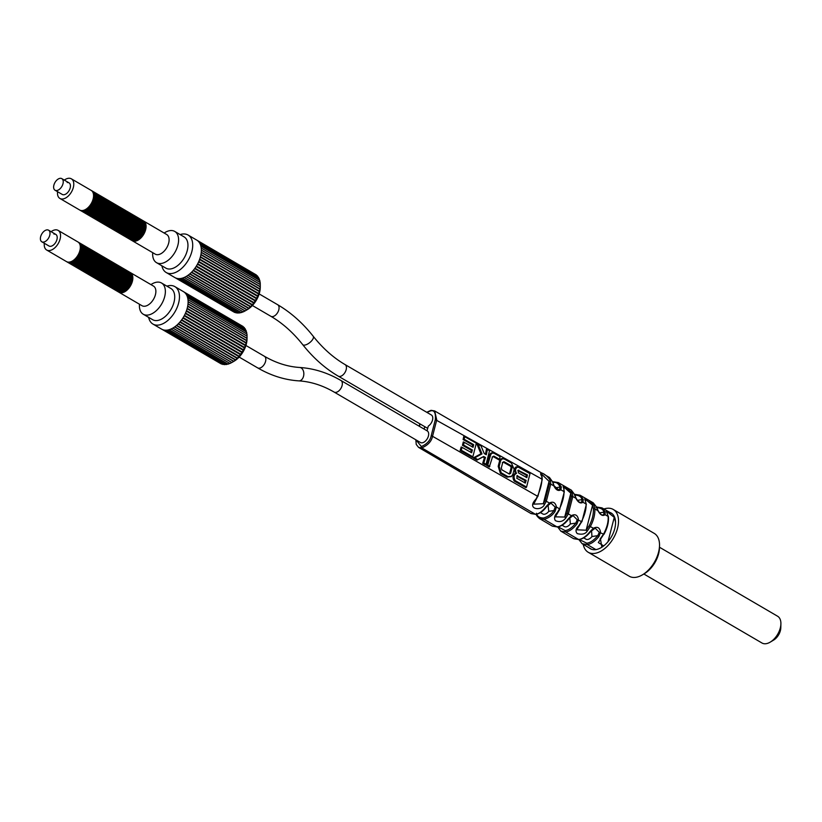 <?xml version="1.0" encoding="UTF-8"?>
<svg xmlns="http://www.w3.org/2000/svg" width="822" height="822" viewBox="0 0 822 822"><rect width="100%" height="100%" fill="white"/><g stroke="black" fill="none" stroke-linecap="round" stroke-linejoin="round"><path stroke-width="1.23" d="M609.729 512.383A20.663 12.217 120.3 0 1 611.147 513.01A20.663 12.217 120.3 0 1 613.325 532.903A20.663 12.217 120.3 0 1 595.909 549.61A20.663 12.217 -59.7 0 1 590.299 548.695A20.663 12.217 -59.7 0 1 588.942 547.678M603.913 509.003A24.794 14.662 -59.7 0 1 606.502 508.356A24.794 14.662 120.3 0 1 613.233 509.445A24.794 14.662 120.3 0 1 615.853 533.303A24.794 14.662 120.3 0 1 594.943 553.36A24.794 14.662 -59.7 0 1 588.213 552.271A24.794 14.662 -59.7 0 1 583.25 544.37M613.233 509.445L654.24 533.396A24.794 14.662 120.3 0 1 659.521 545.685A24.794 14.662 120.3 0 1 642.516 574.794A24.794 14.662 120.3 0 1 635.951 577.311A24.794 14.662 120.3 0 1 629.22 576.222L588.213 552.271M659.521 545.685L659.45 548.079A21.701 12.833 120.3 0 1 644.571 573.551L642.516 574.794M659.47 547.226L777.602 616.233A15.495 9.165 120.3 0 1 780.9 623.908A15.495 9.165 120.3 0 1 770.276 642.095A15.495 9.165 120.3 0 1 766.176 643.677A15.495 9.165 120.3 0 1 761.963 642.999L643.842 573.992M780.9 623.908L780.787 627.905A10.337 6.114 120.3 0 1 773.708 640.04L770.276 642.095M56.872 190.529A6.72 3.976 -59.7 0 0 62.534 185.094A6.72 3.976 -59.7 0 0 61.825 178.641A6.72 3.976 -59.7 0 0 60.006 178.343A6.72 3.976 -59.7 0 0 54.344 183.768A6.72 3.976 -59.7 0 0 55.053 190.231A6.72 3.976 -59.7 0 0 56.872 190.529M46.762 229.903A6.72 3.976 120.3 0 1 48.58 230.201A6.72 3.976 120.3 0 1 49.289 236.664A6.72 3.976 120.3 0 1 43.628 242.089A6.72 3.976 120.3 0 1 41.809 241.802A6.72 3.976 120.3 0 1 41.1 235.339A6.72 3.976 120.3 0 1 46.762 229.903M591.542 530.488L591.953 536.55L597.789 535.646C593.967 540.218 590.309 542.746 586.795 543.208A1.038 0.75 81.1 0 0 587.278 544.565C590.997 544.072 594.871 541.4 598.899 536.55L600.543 532.379C599.855 527.601 597.46 526.224 593.381 528.269L590.124 531.526C586.23 536.334 582.397 539.006 578.647 539.52A1.038 0.75 81.1 0 0 579.438 539.366M600.45 538.913L601.868 547.195M562.094 525.237L564.354 526.553A6.72 3.976 -59.7 0 0 570.376 523.943L575.842 523.09C572.225 527.611 568.68 530.108 565.217 530.601A1.038 0.75 81.1 0 0 565.7 531.957C569.379 531.433 573.139 528.772 576.972 523.974L578.493 519.71C577.64 515.055 575.277 513.699 571.413 515.641L568.197 518.949C564.303 523.84 560.583 526.491 557.059 526.912A1.038 0.75 81.1 0 0 557.85 526.758M578.996 525.803L578.657 525.885C575.708 528.782 575.246 531.361 577.27 533.612C582.038 534.845 585.356 534.033 587.216 531.166L590.35 526.522C593.525 520.706 595.025 514.849 594.871 508.952L597.902 510.657L596.433 506.938L593.052 502.715M540.465 512.599L542.777 513.945A6.72 3.976 -59.7 0 0 548.788 511.335L553.905 510.544C551.552 514.151 548.13 516.637 543.64 517.994A1.038 0.75 81.1 0 0 544.113 519.35C548.911 517.901 552.559 515.25 555.056 511.397L556.443 507.03C555.425 502.509 553.093 501.173 549.456 503.013L546.291 506.362C542.407 511.346 538.8 513.997 535.482 514.305A1.038 0.75 81.1 0 0 536.273 514.151M557.573 512.579L557.285 512.589C554.501 515.507 553.864 518.189 555.374 520.645C559.597 522.473 563.091 521.569 565.834 517.932L568.351 513.873L572.8 496.529L575.883 498.255L574.496 494.412L571.146 490.046M531.022 513.565L418.562 447.363L421.809 447.908C428.087 445.154 431.704 441.147 432.649 435.865L436.739 419.919L434.674 410.928L431.036 410.322L426.731 412.284M537.67 496.437L533.714 504.163L535.975 499.098C525.905 509.476 541.441 511.561 544.493 504.523L546.342 501.225L550.74 484.107L553.853 485.864L552.569 481.887L549.271 477.377M595.909 549.61L587.278 544.565L582.079 543.681M585.716 545.818L591.141 549.024M573.468 538.595L578.647 539.52L565.7 531.957L560.789 531.115M564.817 533.488L569.43 536.211M552.148 526.018L557.059 526.912L544.113 519.35L539.551 518.6L547.596 523.326M544.03 521.23L544.781 521.682M547.216 523.111L552.353 526.142L557.47 526.994C561.498 526.244 565.217 523.614 568.619 519.103L568.197 518.949M523.48 509.116L525.464 510.287M530.817 513.442L535.482 514.305L421.809 447.908A1.038 0.75 81.1 0 1 421.337 446.552C427.07 444.044 430.379 440.376 431.242 435.557L435.331 419.621C435.886 412.736 434.263 409.839 430.481 410.928L426.988 412.428M612.411 513.956L606.112 510.267L608.105 516.401C608.568 521.58 607.057 527.488 603.553 534.115L600.07 539.057M596.608 506.969A1.038 0.75 81.2 0 1 596.906 507.061L601.961 507.873L605.208 511.952L605.084 514.695C602.732 516.411 600.337 515.065 597.902 510.657L598.005 510.852M611.054 513.123L601.981 507.883L596.505 506.979M581.729 521.641L576.777 529.779L586.137 530.221L589.097 525.844C592.148 520.275 593.587 514.664 593.422 509.003L592.559 505.232A1.038 0.771 -23.8 0 1 593.957 504.944L588.655 500.166L584.802 497.947L586.045 503.978C586.394 508.818 584.894 514.644 581.555 521.467L578.657 525.885M574.681 494.412L574.927 494.371A1.038 0.75 81.2 0 1 575.328 494.454L580.116 495.224L583.271 499.427L582.973 502.252C580.517 503.876 578.154 502.55 575.883 498.255L575.955 498.42M555.282 516.853L564.704 517.048L567.067 513.247L571.362 496.539L570.828 493.19A1.038 0.74 -18 0 1 572.246 492.953L563.8 485.792L563.974 491.556C564.169 496.118 562.7 501.872 559.546 508.818L557.285 512.589M552.764 481.877L553.34 481.764A1.038 0.75 81.2 0 1 553.74 481.846L558.241 482.565L561.344 486.901L560.871 489.809C558.302 491.351 555.97 490.035 553.853 485.864L553.915 485.977M563.8 485.792L558.261 482.576L553.34 481.764A1.038 0.75 81.2 0 0 552.846 482.185M533.714 504.163L543.301 503.722L545.037 500.639L549.291 484.076L549.065 481.302A1.038 0.699 -11.7 0 1 550.493 481.137C548.233 475.404 537.167 468.869 541.78 476.472L541.914 479.134C541.914 483.572 540.455 489.244 537.537 496.169L535.975 499.098M595.95 507.585C600.841 507.801 603.451 509.342 603.8 512.209L603.913 514.305L602.916 514.911C601.807 515.476 600.204 514.069 598.108 510.678L596.721 507.266A1.038 0.74 -19.3 0 1 596.7 507.688M605.208 511.952A1.038 0.75 159.8 0 0 603.8 512.209L599.495 512.877M511.263 476.524L507.112 477.13L500.362 473.297L498.194 466.341L499.406 461.584C500.105 458.871 501.646 458.008 504.03 458.984M499.406 461.584L500.382 461.625C501.132 459.087 502.571 458.296 504.687 459.241L503.855 458.892M472.177 446.921L472.64 444.928L463.094 439.544L463.824 436.225L476.328 443.202L472.845 456.785L461.224 450.209L462.067 447.353L471.612 452.747L472.383 449.994L463.505 444.99L464.194 442.308L473.071 447.312L473.688 444.64L464.153 439.246L464.728 436.616M470.739 452.367L471.325 450.292L462.437 445.298L463.3 441.917L464.194 442.308M472.845 456.785L472.29 457.402L460.145 450.518L461.183 446.973L462.067 447.353M489.85 466.372L487.744 465.18L490.426 455.655C491.135 453.323 492.46 452.593 494.412 453.467L500.053 456.662L499.581 459.334L493.847 456.107L492.553 456.816L489.285 466.999L486.634 465.499L489.45 455.614C490.097 453.117 491.525 452.316 493.755 453.21M494.412 453.467L493.621 453.148M499.581 459.334L499.077 459.93L493.077 456.539L492.121 457.063M486.069 464.276L485.504 464.903L482.699 463.31L484.405 457.792L482.966 456.981L477.048 460.104L473.225 457.936L480.921 453.816L476.729 443.572L478.044 444.188L481.034 445.894L484.24 453.569L486.305 454.741L487.395 449.49L489.552 450.713L486.069 464.276L483.798 462.992L485.473 457.494L483.655 456.467L477.757 459.57L474.695 457.833L482 453.919L478.044 444.188M485.412 454.35L486.47 449.1L487.395 449.49M526.573 487.056L525.977 487.703L514.233 481.055C512.291 477.808 512.64 475.208 515.291 473.256C514.089 468.684 514.87 466.526 517.613 466.783L529.995 473.667L526.573 487.056L515.127 480.582C513.36 477.109 513.812 474.715 516.504 473.41C514.849 469.794 515.456 467.677 518.322 467.06M508.695 473.801L509.671 473.297L511.14 467.543L510.616 466.28L503.208 462.108L502.334 462.591M525.977 477.243L526.378 475.229L517.819 470.544M524.467 482.709L525.094 480.685L516.719 476.061M607.273 512.866A1.038 0.781 153 0 0 606.965 512.198M615.544 521.97L614.26 517.367A1.038 0.791 -29.1 0 1 614.558 517.12M608.013 541.667L614.26 517.367L606.605 511.315M603.759 534.249L598.324 542.551L603.677 545.911M598.899 536.55L597.789 535.646L599.289 532.307L595.2 528.156L593.463 528.793M245.922 345.476L264.407 356.275C275.987 362.985 287.751 366.725 299.691 367.475C313.891 368.4 327.629 372.736 340.925 380.483A6.72 3.976 120.3 0 1 341.633 386.946A6.72 3.976 120.3 0 1 335.972 392.371A6.72 3.976 120.3 0 1 334.143 392.084L420.474 442.503A6.72 3.976 -59.7 0 0 427.286 438.712A6.72 3.976 -59.7 0 0 427.245 430.913A6.72 3.976 -59.7 0 0 427.06 430.81M583.723 537.865L585.932 539.16A6.72 3.976 -59.7 0 0 591.953 536.55M569.78 517.696L570.376 523.943M548.007 504.913L548.788 511.335M565.217 530.601L558.087 526.881M576.972 523.974L575.842 523.09L577.219 519.689L573.078 515.63L571.485 516.206M568.505 518.918L573.078 515.641M586.795 543.208L579.356 539.551M427.06 430.8L428.262 426.125A6.72 3.976 -59.7 0 0 432.464 420.227A6.72 3.976 -59.7 0 0 431.345 414.976L345.014 364.547A6.72 3.976 -59.7 0 1 345.723 371.01A6.72 3.976 -59.7 0 1 340.061 376.435A6.72 3.976 -59.7 0 1 338.232 376.137L424.563 426.567A6.72 3.976 -59.7 0 0 424.758 426.669L424.131 429.094M416.107 439.955L421.337 446.552M424.758 426.669L427.687 428.375M574.362 494.978C579.078 495.204 581.575 496.765 581.853 499.653L581.812 501.81L580.794 502.386C579.551 502.725 577.989 501.348 576.088 498.255L574.784 494.752A1.038 0.73 -17.1 0 1 574.742 495.193M583.271 499.427A1.038 0.74 162 0 0 581.853 499.653L577.363 500.351M574.496 494.412A1.038 0.73 -17.1 0 1 574.794 494.762L571.352 490.159L565.937 487.035M596.433 506.938A1.038 0.74 -19.3 0 1 596.721 507.277L593.217 502.807L588.655 500.177M552.785 482.37C556.402 481.98 558.785 483.562 559.916 487.107L559.72 489.316L558.672 489.871L554.079 485.833L552.867 482.237A1.038 0.719 -14.8 0 1 552.785 482.689M552.569 481.887A1.038 0.719 -14.8 0 1 552.867 482.247L549.497 477.51L544.061 474.366M561.344 486.901A1.038 0.719 164.3 0 0 559.916 487.107L555.24 487.836M543.64 517.994C539.479 517.983 537.095 516.411 536.489 513.257M555.056 511.397L553.905 510.544L555.158 507.082L550.956 503.115L549.507 503.629M585.541 500.906A1.038 0.76 158.4 0 0 585.274 500.136M587.216 531.166L586.137 530.221L592.559 505.232L584.843 498.8M563.08 486.48L563.841 488.556A1.038 0.719 164.4 0 0 563.553 488.206M565.834 517.932L564.704 517.048L570.828 493.19L563.142 486.367M555.251 516.987L559.905 509.085L556.443 507.03L555.158 507.082M541.472 473.996L549.065 481.302L543.301 503.722L544.493 504.523M541.904 479.925A1.038 0.555 -177.5 0 0 542.222 479.555L542.078 476.863A1.038 0.678 171 0 0 541.78 476.472M504.687 459.241L511.448 463.074L514.171 469.393L512.949 474.15L511.551 476.308L507.965 476.647L501.204 472.814L499.17 466.382L500.382 461.625M507.112 477.13L507.965 476.647M500.362 473.297L501.204 472.814M498.194 466.341L499.17 466.382M509.301 474.027L510.647 473.338L512.116 467.595L511.387 465.848L503.968 461.666L502.766 462.334L501.307 468.078L501.893 469.845L509.424 474.078M493.077 456.539L492.553 456.816M527.416 474.941L518.076 470.235L518.374 472.845L526.871 477.633L527.416 474.941L526.378 475.229M516.843 476.041L517.583 475.548L516.75 478.24L525.34 483.079L526.172 480.387L516.987 475.774M460.145 450.518L461.224 450.209M471.325 450.292L472.383 449.994M462.437 445.298L463.505 444.99M472.64 444.928L473.688 444.64M463.094 439.544L464.153 439.246M486.634 465.499L487.744 465.18M489.45 455.614L490.426 455.655M482.699 463.31L483.798 462.992M484.405 457.792L485.473 457.494M482.966 456.981L483.655 456.467M477.048 460.104L477.757 459.57M473.225 457.936L474.695 457.833M480.921 453.816L482 453.919M510.616 466.28L511.387 465.848M509.671 473.297L510.647 473.338M511.14 467.543L512.116 467.595M518.168 470.595L518.929 470.153M525.094 480.685L526.172 480.387M514.233 481.055L515.127 480.582M515.291 473.256L516.504 473.41M127.533 237.938A11.364 6.72 -59.7 0 0 127.883 238.164L128.602 238.585A11.364 6.72 -59.7 0 0 131.684 239.079A11.364 6.72 -59.7 0 0 141.271 229.893A11.364 6.72 -59.7 0 0 140.069 218.96L139.35 218.539A11.364 6.72 -59.7 0 0 138.98 218.344M127.883 238.164A11.364 6.72 -59.7 0 0 130.965 238.668A11.364 6.72 -59.7 0 0 140.552 229.472A11.364 6.72 -59.7 0 0 139.35 218.539M128.972 238.77A11.364 6.72 -59.7 0 0 129.321 239.007L130.04 239.428A11.364 6.72 -59.7 0 0 133.123 239.921A11.364 6.72 -59.7 0 0 142.709 230.735A11.364 6.72 -59.7 0 0 141.507 219.793L140.788 219.382A11.364 6.72 -59.7 0 0 140.418 219.186M129.321 239.007A11.364 6.72 -59.7 0 0 132.404 239.5A11.364 6.72 -59.7 0 0 141.99 230.314A11.364 6.72 -59.7 0 0 140.788 219.382M130.41 239.613A11.364 6.72 -59.7 0 0 130.76 239.849L131.479 240.26A11.364 6.72 -59.7 0 0 134.561 240.764A11.364 6.72 -59.7 0 0 144.148 231.578A11.364 6.72 -59.7 0 0 142.946 220.635L142.227 220.214A11.364 6.72 -59.7 0 0 141.857 220.029M130.76 239.849A11.364 6.72 -59.7 0 0 133.842 240.343A11.364 6.72 -59.7 0 0 143.429 231.157A11.364 6.72 -59.7 0 0 142.227 220.214M123.218 235.411A11.364 6.72 -59.7 0 0 123.567 235.647L124.286 236.058A11.364 6.72 -59.7 0 0 127.369 236.561A11.364 6.72 -59.7 0 0 136.955 227.375A11.364 6.72 -59.7 0 0 135.753 216.433L135.034 216.011A11.364 6.72 -59.7 0 0 134.664 215.826M123.567 235.647A11.364 6.72 -59.7 0 0 126.65 236.14A11.364 6.72 -59.7 0 0 136.236 226.954A11.364 6.72 -59.7 0 0 135.034 216.011M124.656 236.253A11.364 6.72 -59.7 0 0 125.006 236.479L125.725 236.9A11.364 6.72 -59.7 0 0 128.807 237.404A11.364 6.72 -59.7 0 0 138.394 228.208A11.364 6.72 -59.7 0 0 137.192 217.275L136.473 216.854A11.364 6.72 -59.7 0 0 136.103 216.669M125.006 236.479A11.364 6.72 -59.7 0 0 128.088 236.983A11.364 6.72 -59.7 0 0 137.675 227.786A11.364 6.72 -59.7 0 0 136.473 216.854M126.095 237.096A11.364 6.72 -59.7 0 0 126.444 237.322L127.163 237.743A11.364 6.72 -59.7 0 0 130.246 238.246A11.364 6.72 -59.7 0 0 139.832 229.05A11.364 6.72 -59.7 0 0 138.63 218.118L137.911 217.696A11.364 6.72 -59.7 0 0 137.541 217.501M126.444 237.322A11.364 6.72 -59.7 0 0 129.527 237.825A11.364 6.72 -59.7 0 0 139.113 228.629A11.364 6.72 -59.7 0 0 137.911 217.696M118.902 232.893A11.364 6.72 -59.7 0 0 119.252 233.119L119.971 233.54A11.364 6.72 -59.7 0 0 123.053 234.044A11.364 6.72 -59.7 0 0 132.63 224.848A11.364 6.72 -59.7 0 0 131.438 213.915L130.719 213.494A11.364 6.72 -59.7 0 0 130.338 213.299M119.252 233.119A11.364 6.72 -59.7 0 0 122.334 233.623A11.364 6.72 -59.7 0 0 131.91 224.427A11.364 6.72 -59.7 0 0 130.719 213.494M120.341 233.736A11.364 6.72 -59.7 0 0 120.69 233.962L121.409 234.383A11.364 6.72 -59.7 0 0 124.492 234.876A11.364 6.72 -59.7 0 0 134.068 225.69A11.364 6.72 -59.7 0 0 132.876 214.758L132.157 214.337A11.364 6.72 -59.7 0 0 131.787 214.141M120.69 233.962A11.364 6.72 -59.7 0 0 123.773 234.465A11.364 6.72 -59.7 0 0 133.349 225.269A11.364 6.72 -59.7 0 0 132.157 214.337M121.779 234.568A11.364 6.72 -59.7 0 0 122.129 234.804L122.848 235.226A11.364 6.72 -59.7 0 0 125.93 235.719A11.364 6.72 -59.7 0 0 135.517 226.533A11.364 6.72 -59.7 0 0 134.315 215.59L133.596 215.179A11.364 6.72 -59.7 0 0 133.226 214.984M122.129 234.804A11.364 6.72 -59.7 0 0 125.211 235.298A11.364 6.72 -59.7 0 0 134.798 226.112A11.364 6.72 -59.7 0 0 133.596 215.179M114.587 230.365A11.364 6.72 -59.7 0 0 114.936 230.602L115.655 231.023A11.364 6.72 -59.7 0 0 118.738 231.516A11.364 6.72 -59.7 0 0 128.314 222.33A11.364 6.72 -59.7 0 0 127.112 211.388L126.393 210.977A11.364 6.72 -59.7 0 0 126.023 210.781M114.936 230.602A11.364 6.72 -59.7 0 0 118.019 231.095A11.364 6.72 -59.7 0 0 127.595 221.909A11.364 6.72 -59.7 0 0 126.393 210.977M116.025 231.208A11.364 6.72 -59.7 0 0 116.375 231.444L117.094 231.855A11.364 6.72 -59.7 0 0 120.176 232.359A11.364 6.72 -59.7 0 0 129.753 223.173A11.364 6.72 -59.7 0 0 128.561 212.23L127.831 211.809A11.364 6.72 -59.7 0 0 127.461 211.624M116.375 231.444A11.364 6.72 -59.7 0 0 119.457 231.938A11.364 6.72 -59.7 0 0 129.033 222.752A11.364 6.72 -59.7 0 0 127.831 211.809M117.464 232.051A11.364 6.72 -59.7 0 0 117.813 232.277L118.532 232.698A11.364 6.72 -59.7 0 0 121.615 233.201A11.364 6.72 -59.7 0 0 131.191 224.005A11.364 6.72 -59.7 0 0 129.999 213.073L129.28 212.651A11.364 6.72 -59.7 0 0 128.9 212.466M117.813 232.277A11.364 6.72 -59.7 0 0 120.896 232.78A11.364 6.72 -59.7 0 0 130.472 223.584A11.364 6.72 -59.7 0 0 129.28 212.651M110.271 227.848A11.364 6.72 -59.7 0 0 110.621 228.074L111.34 228.495A11.364 6.72 -59.7 0 0 114.422 228.999A11.364 6.72 -59.7 0 0 123.999 219.803A11.364 6.72 -59.7 0 0 122.797 208.87L122.077 208.449A11.364 6.72 -59.7 0 0 121.707 208.264M110.621 228.074A11.364 6.72 -59.7 0 0 113.703 228.578A11.364 6.72 -59.7 0 0 123.279 219.392A11.364 6.72 -59.7 0 0 122.077 208.449M111.71 228.691A11.364 6.72 -59.7 0 0 112.059 228.917L112.778 229.338A11.364 6.72 -59.7 0 0 115.861 229.841A11.364 6.72 -59.7 0 0 125.437 220.645A11.364 6.72 -59.7 0 0 124.235 209.713L123.516 209.291A11.364 6.72 -59.7 0 0 123.146 209.096M112.059 228.917A11.364 6.72 -59.7 0 0 115.142 229.42A11.364 6.72 -59.7 0 0 124.718 220.224A11.364 6.72 -59.7 0 0 123.516 209.291M113.148 229.533A11.364 6.72 -59.7 0 0 113.498 229.759L114.217 230.181A11.364 6.72 -59.7 0 0 117.299 230.674A11.364 6.72 -59.7 0 0 126.876 221.488A11.364 6.72 -59.7 0 0 125.674 210.555L124.954 210.134A11.364 6.72 -59.7 0 0 124.584 209.939M113.498 229.759A11.364 6.72 -59.7 0 0 116.58 230.263A11.364 6.72 -59.7 0 0 126.156 221.067A11.364 6.72 -59.7 0 0 124.954 210.134M105.956 225.331A11.364 6.72 -59.7 0 0 106.295 225.557L107.014 225.978A11.364 6.72 -59.7 0 0 110.107 226.471A11.364 6.72 -59.7 0 0 119.683 217.285A11.364 6.72 -59.7 0 0 118.481 206.353L117.762 205.932A11.364 6.72 -59.7 0 0 117.392 205.736M106.295 225.557A11.364 6.72 -59.7 0 0 109.388 226.06A11.364 6.72 -59.7 0 0 118.964 216.864A11.364 6.72 -59.7 0 0 117.762 205.932M107.394 226.163A11.364 6.72 -59.7 0 0 107.733 226.399L108.463 226.821A11.364 6.72 -59.7 0 0 111.545 227.314A11.364 6.72 -59.7 0 0 121.122 218.128A11.364 6.72 -59.7 0 0 119.92 207.185L119.2 206.774A11.364 6.72 -59.7 0 0 118.83 206.579M107.733 226.399A11.364 6.72 -59.7 0 0 110.826 226.893A11.364 6.72 -59.7 0 0 120.402 217.707A11.364 6.72 -59.7 0 0 119.2 206.774M108.833 227.006A11.364 6.72 -59.7 0 0 109.182 227.242L109.901 227.653A11.364 6.72 -59.7 0 0 112.984 228.156A11.364 6.72 -59.7 0 0 122.56 218.971A11.364 6.72 -59.7 0 0 121.358 208.028L120.639 207.606A11.364 6.72 -59.7 0 0 120.269 207.421M109.182 227.242A11.364 6.72 -59.7 0 0 112.265 227.735A11.364 6.72 -59.7 0 0 121.841 218.549A11.364 6.72 -59.7 0 0 120.639 207.606M101.63 222.803A11.364 6.72 -59.7 0 0 101.979 223.039L102.699 223.45A11.364 6.72 -59.7 0 0 105.791 223.954A11.364 6.72 -59.7 0 0 115.368 214.768A11.364 6.72 -59.7 0 0 114.166 203.825L113.446 203.404A11.364 6.72 -59.7 0 0 113.076 203.219M101.979 223.039A11.364 6.72 -59.7 0 0 105.072 223.533A11.364 6.72 -59.7 0 0 114.648 214.347A11.364 6.72 -59.7 0 0 113.446 203.404M103.069 223.646A11.364 6.72 -59.7 0 0 103.418 223.872L104.137 224.293A11.364 6.72 -59.7 0 0 107.23 224.796A11.364 6.72 -59.7 0 0 116.806 215.6A11.364 6.72 -59.7 0 0 115.604 204.668L114.885 204.246A11.364 6.72 -59.7 0 0 114.515 204.062M103.418 223.872A11.364 6.72 -59.7 0 0 106.511 224.375A11.364 6.72 -59.7 0 0 116.087 215.189A11.364 6.72 -59.7 0 0 114.885 204.246M104.517 224.488A11.364 6.72 -59.7 0 0 104.856 224.714L105.576 225.136A11.364 6.72 -59.7 0 0 108.668 225.639A11.364 6.72 -59.7 0 0 118.245 216.443A11.364 6.72 -59.7 0 0 117.043 205.51L116.323 205.089A11.364 6.72 -59.7 0 0 115.953 204.894M104.856 224.714A11.364 6.72 -59.7 0 0 107.949 225.218A11.364 6.72 -59.7 0 0 117.525 216.022A11.364 6.72 -59.7 0 0 116.323 205.089M97.315 220.286A11.364 6.72 -59.7 0 0 97.664 220.512L98.383 220.933A11.364 6.72 -59.7 0 0 101.476 221.437A11.364 6.72 -59.7 0 0 111.052 212.24A11.364 6.72 -59.7 0 0 109.85 201.308L109.131 200.887A11.364 6.72 -59.7 0 0 108.761 200.691M97.664 220.512A11.364 6.72 -59.7 0 0 100.746 221.015A11.364 6.72 -59.7 0 0 110.333 211.819A11.364 6.72 -59.7 0 0 109.131 200.887M98.753 221.128A11.364 6.72 -59.7 0 0 99.102 221.354L99.822 221.776A11.364 6.72 -59.7 0 0 102.914 222.269A11.364 6.72 -59.7 0 0 112.491 213.083A11.364 6.72 -59.7 0 0 111.289 202.15L110.569 201.729A11.364 6.72 -59.7 0 0 110.199 201.534M99.102 221.354A11.364 6.72 -59.7 0 0 102.195 221.858A11.364 6.72 -59.7 0 0 111.771 212.662A11.364 6.72 -59.7 0 0 110.569 201.729M100.192 221.971A11.364 6.72 -59.7 0 0 100.541 222.197L101.26 222.618A11.364 6.72 -59.7 0 0 104.353 223.111A11.364 6.72 -59.7 0 0 113.929 213.925A11.364 6.72 -59.7 0 0 112.727 202.983L112.008 202.572A11.364 6.72 -59.7 0 0 111.638 202.376M100.541 222.197A11.364 6.72 -59.7 0 0 103.634 222.69A11.364 6.72 -59.7 0 0 113.21 213.504A11.364 6.72 -59.7 0 0 112.008 202.572M92.999 217.768A11.364 6.72 -59.7 0 0 93.348 217.994L94.068 218.416A11.364 6.72 -59.7 0 0 97.15 218.909A11.364 6.72 -59.7 0 0 106.737 209.723A11.364 6.72 -59.7 0 0 105.535 198.79L104.815 198.369A11.364 6.72 -59.7 0 0 104.445 198.174M93.348 217.994A11.364 6.72 -59.7 0 0 96.431 218.488A11.364 6.72 -59.7 0 0 106.017 209.302A11.364 6.72 -59.7 0 0 104.815 198.369M94.438 218.601A11.364 6.72 -59.7 0 0 94.787 218.837L95.506 219.248A11.364 6.72 -59.7 0 0 98.589 219.751A11.364 6.72 -59.7 0 0 108.175 210.566A11.364 6.72 -59.7 0 0 106.973 199.623L106.254 199.201A11.364 6.72 -59.7 0 0 105.884 199.016M94.787 218.837A11.364 6.72 -59.7 0 0 97.869 219.33A11.364 6.72 -59.7 0 0 107.456 210.144A11.364 6.72 -59.7 0 0 106.254 199.201M95.876 219.443A11.364 6.72 -59.7 0 0 96.225 219.669L96.945 220.09A11.364 6.72 -59.7 0 0 100.027 220.594A11.364 6.72 -59.7 0 0 109.614 211.398A11.364 6.72 -59.7 0 0 108.412 200.465L107.692 200.044A11.364 6.72 -59.7 0 0 107.322 199.859M96.225 219.669A11.364 6.72 -59.7 0 0 99.308 220.173A11.364 6.72 -59.7 0 0 108.894 210.987A11.364 6.72 -59.7 0 0 107.692 200.044M88.684 215.241A11.364 6.72 -59.7 0 0 89.033 215.467L89.752 215.888A11.364 6.72 -59.7 0 0 92.835 216.392A11.364 6.72 -59.7 0 0 102.421 207.195A11.364 6.72 -59.7 0 0 101.219 196.263L100.5 195.841A11.364 6.72 -59.7 0 0 100.13 195.657M89.033 215.467A11.364 6.72 -59.7 0 0 92.115 215.97A11.364 6.72 -59.7 0 0 101.702 206.784A11.364 6.72 -59.7 0 0 100.5 195.841M90.122 216.083A11.364 6.72 -59.7 0 0 90.471 216.309L91.191 216.731A11.364 6.72 -59.7 0 0 94.273 217.234A11.364 6.72 -59.7 0 0 103.86 208.038A11.364 6.72 -59.7 0 0 102.658 197.105L101.938 196.684A11.364 6.72 -59.7 0 0 101.568 196.489M90.471 216.309A11.364 6.72 -59.7 0 0 93.554 216.813A11.364 6.72 -59.7 0 0 103.14 207.617A11.364 6.72 -59.7 0 0 101.938 196.684M91.561 216.926A11.364 6.72 -59.7 0 0 91.91 217.152L92.629 217.573A11.364 6.72 -59.7 0 0 95.712 218.066A11.364 6.72 -59.7 0 0 105.298 208.88A11.364 6.72 -59.7 0 0 104.096 197.948L103.377 197.527A11.364 6.72 -59.7 0 0 103.007 197.331M91.91 217.152A11.364 6.72 -59.7 0 0 94.992 217.655A11.364 6.72 -59.7 0 0 104.579 208.459A11.364 6.72 -59.7 0 0 103.377 197.527M84.368 212.723A11.364 6.72 -59.7 0 0 84.717 212.949L85.437 213.371A11.364 6.72 -59.7 0 0 88.519 213.874A11.364 6.72 -59.7 0 0 98.106 204.678A11.364 6.72 -59.7 0 0 96.904 193.745L96.184 193.324A11.364 6.72 -59.7 0 0 95.814 193.129M84.717 212.949A11.364 6.72 -59.7 0 0 87.8 213.453A11.364 6.72 -59.7 0 0 97.386 204.257A11.364 6.72 -59.7 0 0 96.184 193.324M85.807 213.566A11.364 6.72 -59.7 0 0 86.156 213.792L86.875 214.213A11.364 6.72 -59.7 0 0 89.958 214.706A11.364 6.72 -59.7 0 0 99.544 205.521A11.364 6.72 -59.7 0 0 98.342 194.588L97.623 194.167A11.364 6.72 -59.7 0 0 97.253 193.971M86.156 213.792A11.364 6.72 -59.7 0 0 89.238 214.285A11.364 6.72 -59.7 0 0 98.825 205.099A11.364 6.72 -59.7 0 0 97.623 194.167M87.245 214.398A11.364 6.72 -59.7 0 0 87.594 214.634L88.314 215.056A11.364 6.72 -59.7 0 0 91.396 215.549A11.364 6.72 -59.7 0 0 100.983 206.363A11.364 6.72 -59.7 0 0 99.781 195.42L99.061 194.999A11.364 6.72 -59.7 0 0 98.691 194.814M87.594 214.634A11.364 6.72 -59.7 0 0 90.677 215.128A11.364 6.72 -59.7 0 0 100.263 205.942A11.364 6.72 -59.7 0 0 99.061 194.999M57.561 191.701A11.364 6.72 -59.7 0 0 59.903 198.451L79.683 210.011A11.364 6.72 -59.7 0 0 82.765 210.504A11.364 6.72 -59.7 0 0 92.352 201.318A11.364 6.72 -59.7 0 0 91.15 190.385L71.36 178.826A11.364 6.72 120.3 0 0 68.277 178.323A11.364 6.72 -59.7 0 0 64.332 180.1M59.903 198.451A11.364 6.72 -59.7 0 0 62.986 198.955A11.364 6.72 120.3 0 0 72.562 189.759A11.364 6.72 120.3 0 0 71.36 178.826M80.053 210.196A11.364 6.72 -59.7 0 0 80.402 210.432L81.121 210.853A11.364 6.72 -59.7 0 0 84.204 211.346A11.364 6.72 -59.7 0 0 93.79 202.161A11.364 6.72 -59.7 0 0 92.588 191.218L91.869 190.796A11.364 6.72 -59.7 0 0 91.499 190.612M80.402 210.432A11.364 6.72 -59.7 0 0 83.484 210.925A11.364 6.72 -59.7 0 0 93.071 201.739A11.364 6.72 -59.7 0 0 91.869 190.796M81.491 211.038A11.364 6.72 -59.7 0 0 81.84 211.264L82.56 211.686A11.364 6.72 -59.7 0 0 85.642 212.189A11.364 6.72 -59.7 0 0 95.229 202.993A11.364 6.72 -59.7 0 0 94.027 192.06L93.307 191.639A11.364 6.72 -59.7 0 0 92.937 191.454M81.84 211.264A11.364 6.72 -59.7 0 0 84.923 211.768A11.364 6.72 -59.7 0 0 94.509 202.582A11.364 6.72 -59.7 0 0 93.307 191.639M82.93 211.881A11.364 6.72 -59.7 0 0 83.279 212.107L83.998 212.528A11.364 6.72 -59.7 0 0 87.081 213.032A11.364 6.72 -59.7 0 0 96.667 203.835A11.364 6.72 -59.7 0 0 95.465 192.903L94.746 192.482A11.364 6.72 -59.7 0 0 94.376 192.286M83.279 212.107A11.364 6.72 -59.7 0 0 86.361 212.61A11.364 6.72 -59.7 0 0 95.948 203.414A11.364 6.72 -59.7 0 0 94.746 192.482M131.849 240.456A11.364 6.72 -59.7 0 0 132.198 240.682A11.364 6.72 -59.7 0 0 135.281 241.185A11.364 6.72 -59.7 0 0 144.867 231.989A11.364 6.72 -59.7 0 0 143.665 221.056A11.364 6.72 -59.7 0 0 143.295 220.871M67.199 182.546A6.72 3.976 120.3 0 1 69.017 182.844A6.72 3.976 120.3 0 1 69.726 189.296A6.72 3.976 120.3 0 1 64.065 194.732A6.72 3.976 120.3 0 1 62.246 194.434L55.053 190.231M245.675 310.593L247.319 309.637A18.598 10.994 -59.7 0 0 259.547 292.57A18.598 10.994 -59.7 0 0 260.266 287.474L260.297 285.265L260.266 286.683L201.256 252.21M259.433 291.738L259.433 291.738A20.663 12.217 -59.7 0 0 259.495 291.502A20.663 12.217 -59.7 0 0 259.557 291.255L200.445 256.731M259.197 291.954A1.038 0.606 120.3 0 1 259.033 292.488L258.858 293.629L199.725 259.084M258.365 294.44A1.038 0.606 120.3 0 1 258.149 294.975L257.954 295.992L198.801 261.437M257.748 296.475L257.317 296.906L257.748 296.475A20.663 12.217 -59.7 0 0 257.954 295.992M257.317 296.906A1.038 0.606 120.3 0 1 257.06 297.43L256.854 298.324L197.691 263.759M256.608 298.787L256.063 299.321L256.608 298.787L197.444 264.232L256.608 298.787A20.663 12.217 -59.7 0 0 256.854 298.324M255.765 299.825L255.58 300.575L196.417 266.02L255.57 300.575L255.765 299.825A1.038 0.606 120.3 0 0 256.063 299.321M254.306 302.116L254.142 302.722L254.306 302.116A1.038 0.606 120.3 0 0 254.635 301.633L255.293 301.027A20.663 12.217 -59.7 0 0 255.58 300.575M252.693 304.263L252.693 304.263A1.038 0.606 120.3 0 0 253.053 303.811L253.823 303.154A20.663 12.217 -59.7 0 0 254.142 302.722M250.957 306.236L250.957 306.236A1.038 0.606 120.3 0 0 251.337 305.825L252.22 305.126A20.663 12.217 -59.7 0 0 252.56 304.736M249.117 308.014L249.117 308.014A1.038 0.606 120.3 0 0 249.528 307.644L250.515 306.914A20.663 12.217 -59.7 0 0 250.874 306.565M247.217 309.545L247.217 309.545A1.038 0.606 120.3 0 0 247.628 309.236L248.727 308.497A20.663 12.217 -59.7 0 0 249.097 308.188M245.244 310.85L245.275 310.829A1.038 0.606 120.3 0 0 245.696 310.572L246.888 309.843A20.663 12.217 -59.7 0 0 247.268 309.596M243.548 311.62L243.322 311.836A1.038 0.606 120.3 0 0 243.744 311.641L245.028 310.942A20.663 12.217 -59.7 0 0 245.11 310.901L186.162 276.469M243.178 311.764L241.802 312.422A1.038 0.606 120.3 0 1 241.391 312.545L241.719 312.216M241.36 312.298L239.921 312.894A1.038 0.606 120.3 0 1 239.521 312.956L239.952 312.524M239.603 312.545L238.103 313.059A1.038 0.606 120.3 0 1 237.722 313.059L238.267 312.524M237.938 312.494L236.397 312.915A1.038 0.606 120.3 0 1 236.048 312.843M235.339 312.432L234.825 312.463A1.038 0.606 120.3 0 1 234.496 312.319M245.028 310.942L186.091 276.511M246.888 309.843L187.878 275.37M248.727 308.497L189.656 273.993M250.515 306.914L191.403 272.39M252.467 304.685L193.417 270.181M252.22 305.126L193.088 270.582M254.08 302.691L194.978 268.167L254.101 302.722M253.823 303.154L194.67 268.599M255.293 301.027L196.129 266.472M257.687 296.434L198.595 261.92L257.718 296.444M258.601 294.05L199.551 259.567M259.947 289.406L259.947 289.406A20.663 12.217 -59.7 0 0 260.019 288.933L200.958 254.43M260.276 284.607A20.663 12.217 -59.7 0 0 260.266 284.535L201.349 250.114M256.125 274.856A1.038 0.606 120.3 0 1 256.413 275.051L256.628 275.462M257.368 275.904A1.038 0.606 120.3 0 1 257.605 276.161L258.016 277.713M258.211 277.98L258.406 277.23A1.038 0.606 120.3 0 1 258.601 277.548L258.909 279.1M259.064 279.418L259.228 278.802A1.038 0.606 120.3 0 1 259.382 279.172L259.588 280.723M259.701 281.073L259.824 280.61A1.038 0.606 120.3 0 1 259.927 281.021L260.04 282.542M260.112 282.932L260.194 282.614A1.038 0.606 120.3 0 1 260.235 283.066L260.266 284.535M260.173 287.094A1.038 0.606 120.3 0 1 260.122 287.597L260.019 288.933M259.803 289.488A1.038 0.606 120.3 0 1 259.69 290.022L259.557 291.255M161.893 265.804A21.701 12.833 -59.7 0 0 166.198 272.514L174.829 277.548A21.701 12.833 -59.7 0 0 175.651 277.97A21.701 12.833 -59.7 0 0 177.213 278.453A21.701 12.833 -59.7 0 0 178.908 278.637A21.701 12.833 -59.7 0 0 180.717 278.504A21.701 12.833 120.3 0 0 182.597 278.062A21.701 12.833 120.3 0 0 184.539 277.312A21.701 12.833 120.3 0 0 186.491 276.274A21.701 12.833 120.3 0 0 188.433 274.969A21.701 12.833 120.3 0 0 190.344 273.397A21.701 12.833 120.3 0 0 192.173 271.599A21.701 12.833 120.3 0 0 193.9 269.595A21.701 12.833 120.3 0 0 195.502 267.427A21.701 12.833 120.3 0 0 196.951 265.126A21.701 12.833 120.3 0 0 198.215 262.721A21.701 12.833 120.3 0 0 199.294 260.255A21.701 12.833 120.3 0 0 200.157 257.759A21.701 12.833 120.3 0 0 200.794 255.293A21.701 12.833 120.3 0 0 201.185 252.878A21.701 12.833 120.3 0 0 201.339 250.556A21.701 12.833 120.3 0 0 201.256 248.357A21.701 12.833 120.3 0 0 200.917 246.333A21.701 12.833 120.3 0 0 200.342 244.504A21.701 12.833 120.3 0 0 199.541 242.891A21.701 12.833 120.3 0 0 198.523 241.545A21.701 12.833 120.3 0 0 197.301 240.456L256.259 274.897M180.131 234.589A21.701 12.833 -59.7 0 1 182.196 234.085A21.701 12.833 120.3 0 1 188.084 235.041L196.715 240.086A21.701 12.833 120.3 0 1 197.301 240.456M166.198 272.514A21.701 12.833 -59.7 0 0 172.086 273.459A21.701 12.833 120.3 0 0 190.375 255.919A21.701 12.833 120.3 0 0 188.084 235.041M174.747 231.434L184.097 236.9A18.084 10.696 120.3 0 1 186.008 254.296A18.084 10.696 120.3 0 1 170.77 268.917A18.084 10.696 -59.7 0 1 165.859 268.126L156.509 262.66A18.084 10.696 -59.7 0 0 161.42 263.461A18.084 10.696 -59.7 0 0 176.658 248.84A18.084 10.696 -59.7 0 0 174.747 231.434A18.084 10.696 -59.7 0 0 169.835 230.643A18.084 10.696 -59.7 0 0 164.174 233.037M152.717 252.673A18.084 10.696 -59.7 0 0 156.509 262.66M114.289 289.498A11.364 6.72 -59.7 0 0 114.638 289.724L115.357 290.145A11.364 6.72 -59.7 0 0 118.45 290.649A11.364 6.72 -59.7 0 0 128.026 281.453A11.364 6.72 -59.7 0 0 126.824 270.52L126.105 270.099A11.364 6.72 -59.7 0 0 125.735 269.914M114.638 289.724A11.364 6.72 -59.7 0 0 117.731 290.228A11.364 6.72 -59.7 0 0 127.307 281.042A11.364 6.72 -59.7 0 0 126.105 270.099M115.727 290.341A11.364 6.72 -59.7 0 0 116.077 290.567L116.796 290.988A11.364 6.72 -59.7 0 0 119.889 291.491A11.364 6.72 -59.7 0 0 129.465 282.295A11.364 6.72 -59.7 0 0 128.263 271.363L127.544 270.941A11.364 6.72 -59.7 0 0 127.174 270.746M116.077 290.567A11.364 6.72 -59.7 0 0 119.169 291.07A11.364 6.72 -59.7 0 0 128.746 281.874A11.364 6.72 -59.7 0 0 127.544 270.941M117.176 291.183A11.364 6.72 -59.7 0 0 117.515 291.409L118.234 291.831A11.364 6.72 -59.7 0 0 121.327 292.324A11.364 6.72 -59.7 0 0 130.904 283.138A11.364 6.72 -59.7 0 0 129.701 272.205L128.982 271.784A11.364 6.72 -59.7 0 0 128.612 271.589M117.515 291.409A11.364 6.72 -59.7 0 0 120.608 291.913A11.364 6.72 -59.7 0 0 130.184 282.717A11.364 6.72 -59.7 0 0 128.982 271.784M109.973 286.981A11.364 6.72 -59.7 0 0 110.323 287.207L111.042 287.628A11.364 6.72 -59.7 0 0 114.135 288.121A11.364 6.72 -59.7 0 0 123.711 278.935A11.364 6.72 -59.7 0 0 122.509 268.003L121.79 267.582A11.364 6.72 -59.7 0 0 121.42 267.386M110.323 287.207A11.364 6.72 -59.7 0 0 113.415 287.71A11.364 6.72 -59.7 0 0 122.992 278.514A11.364 6.72 -59.7 0 0 121.79 267.582M111.412 287.823A11.364 6.72 -59.7 0 0 111.761 288.049L112.48 288.471A11.364 6.72 -59.7 0 0 115.573 288.964A11.364 6.72 -59.7 0 0 125.15 279.778A11.364 6.72 -59.7 0 0 123.947 268.845L123.228 268.424A11.364 6.72 -59.7 0 0 122.858 268.229M111.761 288.049A11.364 6.72 -59.7 0 0 114.854 288.543A11.364 6.72 -59.7 0 0 124.43 279.357A11.364 6.72 -59.7 0 0 123.228 268.424M112.85 288.656A11.364 6.72 -59.7 0 0 113.2 288.892L113.919 289.303A11.364 6.72 -59.7 0 0 117.012 289.806A11.364 6.72 -59.7 0 0 126.588 280.621A11.364 6.72 -59.7 0 0 125.386 269.678L124.667 269.256A11.364 6.72 -59.7 0 0 124.297 269.071M113.2 288.892A11.364 6.72 -59.7 0 0 116.292 289.385A11.364 6.72 -59.7 0 0 125.869 280.199A11.364 6.72 -59.7 0 0 124.667 269.256M105.658 284.453A11.364 6.72 -59.7 0 0 106.007 284.689L106.726 285.111A11.364 6.72 -59.7 0 0 109.809 285.604A11.364 6.72 -59.7 0 0 119.396 276.418A11.364 6.72 -59.7 0 0 118.193 265.475L117.474 265.054A11.364 6.72 -59.7 0 0 117.104 264.869M106.007 284.689A11.364 6.72 -59.7 0 0 109.09 285.183A11.364 6.72 -59.7 0 0 118.676 275.997A11.364 6.72 -59.7 0 0 117.474 265.054M107.096 285.296A11.364 6.72 -59.7 0 0 107.446 285.522L108.165 285.943A11.364 6.72 -59.7 0 0 111.247 286.446A11.364 6.72 -59.7 0 0 120.834 277.25A11.364 6.72 -59.7 0 0 119.632 266.318L118.913 265.896A11.364 6.72 -59.7 0 0 118.543 265.712M107.446 285.522A11.364 6.72 -59.7 0 0 110.528 286.025A11.364 6.72 -59.7 0 0 120.115 276.839A11.364 6.72 -59.7 0 0 118.913 265.896M108.535 286.138A11.364 6.72 -59.7 0 0 108.884 286.364L109.603 286.786A11.364 6.72 -59.7 0 0 112.686 287.289A11.364 6.72 -59.7 0 0 122.273 278.093A11.364 6.72 -59.7 0 0 121.07 267.16L120.351 266.739A11.364 6.72 -59.7 0 0 119.981 266.544M108.884 286.364A11.364 6.72 -59.7 0 0 111.967 286.868A11.364 6.72 -59.7 0 0 121.553 277.672A11.364 6.72 -59.7 0 0 120.351 266.739M101.342 281.936A11.364 6.72 -59.7 0 0 101.692 282.162L102.411 282.583A11.364 6.72 -59.7 0 0 105.493 283.087A11.364 6.72 -59.7 0 0 115.08 273.89A11.364 6.72 -59.7 0 0 113.878 262.958L113.159 262.537A11.364 6.72 -59.7 0 0 112.789 262.341M101.692 282.162A11.364 6.72 -59.7 0 0 104.774 282.665A11.364 6.72 -59.7 0 0 114.361 273.469A11.364 6.72 -59.7 0 0 113.159 262.537M102.781 282.778A11.364 6.72 -59.7 0 0 103.13 283.004L103.849 283.426A11.364 6.72 -59.7 0 0 106.932 283.929A11.364 6.72 -59.7 0 0 116.519 274.733A11.364 6.72 -59.7 0 0 115.316 263.8L114.597 263.379A11.364 6.72 -59.7 0 0 114.227 263.184M103.13 283.004A11.364 6.72 -59.7 0 0 106.213 283.508A11.364 6.72 -59.7 0 0 115.799 274.312A11.364 6.72 -59.7 0 0 114.597 263.379M104.219 283.621A11.364 6.72 -59.7 0 0 104.569 283.847L105.288 284.268A11.364 6.72 -59.7 0 0 108.37 284.761A11.364 6.72 -59.7 0 0 117.957 275.576A11.364 6.72 -59.7 0 0 116.755 264.643L116.036 264.222A11.364 6.72 -59.7 0 0 115.666 264.026M104.569 283.847A11.364 6.72 -59.7 0 0 107.651 284.34A11.364 6.72 -59.7 0 0 117.238 275.154A11.364 6.72 -59.7 0 0 116.036 264.222M97.027 279.418A11.364 6.72 -59.7 0 0 97.376 279.644L98.095 280.066A11.364 6.72 -59.7 0 0 101.178 280.559A11.364 6.72 -59.7 0 0 110.765 271.373A11.364 6.72 -59.7 0 0 109.562 260.44L108.843 260.019A11.364 6.72 -59.7 0 0 108.473 259.824M97.376 279.644A11.364 6.72 -59.7 0 0 100.459 280.138A11.364 6.72 -59.7 0 0 110.045 270.952A11.364 6.72 -59.7 0 0 108.843 260.019M98.465 280.251A11.364 6.72 -59.7 0 0 98.815 280.487L99.534 280.908A11.364 6.72 -59.7 0 0 102.616 281.401A11.364 6.72 -59.7 0 0 112.203 272.216A11.364 6.72 -59.7 0 0 111.001 261.273L110.282 260.851A11.364 6.72 -59.7 0 0 109.912 260.666M98.815 280.487A11.364 6.72 -59.7 0 0 101.897 280.98A11.364 6.72 -59.7 0 0 111.484 271.794A11.364 6.72 -59.7 0 0 110.282 260.851M99.904 281.093A11.364 6.72 -59.7 0 0 100.253 281.319L100.972 281.74A11.364 6.72 -59.7 0 0 104.055 282.244A11.364 6.72 -59.7 0 0 113.642 273.048A11.364 6.72 -59.7 0 0 112.439 262.115L111.72 261.694A11.364 6.72 -59.7 0 0 111.35 261.509M100.253 281.319A11.364 6.72 -59.7 0 0 103.336 281.823A11.364 6.72 -59.7 0 0 112.922 272.637A11.364 6.72 -59.7 0 0 111.72 261.694M92.711 276.891A11.364 6.72 -59.7 0 0 93.061 277.117L93.78 277.538A11.364 6.72 -59.7 0 0 96.862 278.042A11.364 6.72 -59.7 0 0 106.449 268.845A11.364 6.72 -59.7 0 0 105.247 257.913L104.528 257.492A11.364 6.72 -59.7 0 0 104.158 257.307M93.061 277.117A11.364 6.72 -59.7 0 0 96.143 277.62A11.364 6.72 -59.7 0 0 105.73 268.434A11.364 6.72 -59.7 0 0 104.528 257.492M94.15 277.733A11.364 6.72 -59.7 0 0 94.499 277.959L95.218 278.381A11.364 6.72 -59.7 0 0 98.301 278.884A11.364 6.72 -59.7 0 0 107.888 269.688A11.364 6.72 -59.7 0 0 106.685 258.755L105.966 258.334A11.364 6.72 -59.7 0 0 105.596 258.139M94.499 277.959A11.364 6.72 -59.7 0 0 97.582 278.463A11.364 6.72 -59.7 0 0 107.168 269.267A11.364 6.72 -59.7 0 0 105.966 258.334M95.588 278.576A11.364 6.72 -59.7 0 0 95.938 278.802L96.657 279.223A11.364 6.72 -59.7 0 0 99.739 279.727A11.364 6.72 -59.7 0 0 109.326 270.53A11.364 6.72 -59.7 0 0 108.124 259.598L107.405 259.177A11.364 6.72 -59.7 0 0 107.035 258.981M95.938 278.802A11.364 6.72 -59.7 0 0 99.02 279.305A11.364 6.72 -59.7 0 0 108.607 270.109A11.364 6.72 -59.7 0 0 107.405 259.177M88.396 274.373A11.364 6.72 -59.7 0 0 88.745 274.599L89.464 275.021A11.364 6.72 -59.7 0 0 92.547 275.524A11.364 6.72 -59.7 0 0 102.134 266.328A11.364 6.72 -59.7 0 0 100.931 255.395L100.212 254.974A11.364 6.72 -59.7 0 0 99.842 254.779M88.745 274.599A11.364 6.72 -59.7 0 0 91.828 275.103A11.364 6.72 -59.7 0 0 101.414 265.907A11.364 6.72 -59.7 0 0 100.212 254.974M89.834 275.216A11.364 6.72 -59.7 0 0 90.184 275.442L90.903 275.863A11.364 6.72 -59.7 0 0 93.985 276.356A11.364 6.72 -59.7 0 0 103.572 267.171A11.364 6.72 -59.7 0 0 102.37 256.238L101.651 255.817A11.364 6.72 -59.7 0 0 101.281 255.621M90.184 275.442A11.364 6.72 -59.7 0 0 93.266 275.935A11.364 6.72 -59.7 0 0 102.853 266.749A11.364 6.72 -59.7 0 0 101.651 255.817M91.273 276.048A11.364 6.72 -59.7 0 0 91.622 276.284L92.341 276.706A11.364 6.72 -59.7 0 0 95.424 277.199A11.364 6.72 -59.7 0 0 105.011 268.013A11.364 6.72 -59.7 0 0 103.808 257.07L103.089 256.649A11.364 6.72 -59.7 0 0 102.719 256.464M91.622 276.284A11.364 6.72 -59.7 0 0 94.705 276.778A11.364 6.72 -59.7 0 0 104.291 267.592A11.364 6.72 -59.7 0 0 103.089 256.649M84.08 271.846A11.364 6.72 -59.7 0 0 84.43 272.082L85.149 272.503A11.364 6.72 -59.7 0 0 88.231 272.996A11.364 6.72 -59.7 0 0 97.808 263.811A11.364 6.72 -59.7 0 0 96.616 252.868L95.897 252.446A11.364 6.72 -59.7 0 0 95.527 252.262M84.43 272.082A11.364 6.72 -59.7 0 0 87.512 272.575A11.364 6.72 -59.7 0 0 97.088 263.389A11.364 6.72 -59.7 0 0 95.897 252.446M85.519 272.688A11.364 6.72 -59.7 0 0 85.868 272.914L86.587 273.336A11.364 6.72 -59.7 0 0 89.67 273.839A11.364 6.72 -59.7 0 0 99.257 264.643A11.364 6.72 -59.7 0 0 98.054 253.71L97.335 253.289A11.364 6.72 -59.7 0 0 96.965 253.104M85.868 272.914A11.364 6.72 -59.7 0 0 88.951 273.418A11.364 6.72 -59.7 0 0 98.537 264.232A11.364 6.72 -59.7 0 0 97.335 253.289M86.957 273.531A11.364 6.72 -59.7 0 0 87.307 273.757L88.026 274.178A11.364 6.72 -59.7 0 0 91.108 274.682A11.364 6.72 -59.7 0 0 100.695 265.485A11.364 6.72 -59.7 0 0 99.493 254.553L98.774 254.132A11.364 6.72 -59.7 0 0 98.404 253.936M87.307 273.757A11.364 6.72 -59.7 0 0 90.389 274.26A11.364 6.72 -59.7 0 0 99.976 265.064A11.364 6.72 -59.7 0 0 98.774 254.132M79.765 269.328A11.364 6.72 -59.7 0 0 80.114 269.554L80.833 269.976A11.364 6.72 -59.7 0 0 83.916 270.479A11.364 6.72 -59.7 0 0 93.492 261.283A11.364 6.72 -59.7 0 0 92.3 250.35L91.581 249.929A11.364 6.72 -59.7 0 0 91.201 249.734M80.114 269.554A11.364 6.72 -59.7 0 0 83.197 270.058A11.364 6.72 -59.7 0 0 92.773 260.862A11.364 6.72 -59.7 0 0 91.581 249.929M81.203 270.171A11.364 6.72 -59.7 0 0 81.553 270.397L82.272 270.818A11.364 6.72 -59.7 0 0 85.354 271.322A11.364 6.72 -59.7 0 0 94.931 262.126A11.364 6.72 -59.7 0 0 93.739 251.193L93.02 250.772A11.364 6.72 -59.7 0 0 92.639 250.576M81.553 270.397A11.364 6.72 -59.7 0 0 84.635 270.9A11.364 6.72 -59.7 0 0 94.211 261.704A11.364 6.72 -59.7 0 0 93.02 250.772M82.642 271.013A11.364 6.72 -59.7 0 0 82.991 271.239L83.71 271.661A11.364 6.72 -59.7 0 0 86.793 272.154A11.364 6.72 -59.7 0 0 96.369 262.968A11.364 6.72 -59.7 0 0 95.177 252.035L94.458 251.614A11.364 6.72 -59.7 0 0 94.078 251.419M82.991 271.239A11.364 6.72 -59.7 0 0 86.074 271.733A11.364 6.72 -59.7 0 0 95.65 262.547A11.364 6.72 -59.7 0 0 94.458 251.614M75.449 266.811A11.364 6.72 -59.7 0 0 75.799 267.037L76.518 267.458A11.364 6.72 -59.7 0 0 79.6 267.951A11.364 6.72 -59.7 0 0 89.177 258.766A11.364 6.72 -59.7 0 0 87.975 247.833L87.255 247.412A11.364 6.72 -59.7 0 0 86.885 247.217M75.799 267.037A11.364 6.72 -59.7 0 0 78.881 267.53A11.364 6.72 -59.7 0 0 88.457 258.344A11.364 6.72 -59.7 0 0 87.255 247.412M76.888 267.643A11.364 6.72 -59.7 0 0 77.237 267.88L77.956 268.301A11.364 6.72 -59.7 0 0 81.039 268.794A11.364 6.72 -59.7 0 0 90.615 259.608A11.364 6.72 -59.7 0 0 89.413 248.665L88.694 248.244A11.364 6.72 -59.7 0 0 88.324 248.059M77.237 267.88A11.364 6.72 -59.7 0 0 80.32 268.373A11.364 6.72 -59.7 0 0 89.896 259.187A11.364 6.72 -59.7 0 0 88.694 248.244M78.326 268.486A11.364 6.72 -59.7 0 0 78.676 268.712L79.395 269.133A11.364 6.72 -59.7 0 0 82.477 269.637A11.364 6.72 -59.7 0 0 92.054 260.44A11.364 6.72 -59.7 0 0 90.852 249.508L90.132 249.087A11.364 6.72 -59.7 0 0 89.762 248.902M78.676 268.712A11.364 6.72 -59.7 0 0 81.758 269.215A11.364 6.72 -59.7 0 0 91.334 260.029A11.364 6.72 -59.7 0 0 90.132 249.087M71.134 264.283A11.364 6.72 -59.7 0 0 71.473 264.509L72.202 264.931A11.364 6.72 -59.7 0 0 75.285 265.434A11.364 6.72 -59.7 0 0 84.861 256.248A11.364 6.72 -59.7 0 0 83.659 245.305L82.94 244.884A11.364 6.72 -59.7 0 0 82.57 244.699M71.473 264.509A11.364 6.72 -59.7 0 0 74.566 265.013A11.364 6.72 -59.7 0 0 84.142 255.827A11.364 6.72 -59.7 0 0 82.94 244.884M72.572 265.126A11.364 6.72 -59.7 0 0 72.922 265.352L73.641 265.773A11.364 6.72 -59.7 0 0 76.723 266.277A11.364 6.72 -59.7 0 0 86.3 257.081A11.364 6.72 -59.7 0 0 85.098 246.148L84.378 245.727A11.364 6.72 -59.7 0 0 84.008 245.531M72.922 265.352A11.364 6.72 -59.7 0 0 76.004 265.855A11.364 6.72 -59.7 0 0 85.58 256.659A11.364 6.72 -59.7 0 0 84.378 245.727M74.011 265.968A11.364 6.72 -59.7 0 0 74.36 266.194L75.079 266.616A11.364 6.72 -59.7 0 0 78.162 267.119A11.364 6.72 -59.7 0 0 87.738 257.923A11.364 6.72 -59.7 0 0 86.536 246.99L85.817 246.569A11.364 6.72 -59.7 0 0 85.447 246.374M74.36 266.194A11.364 6.72 -59.7 0 0 77.443 266.698A11.364 6.72 -59.7 0 0 87.019 257.502A11.364 6.72 -59.7 0 0 85.817 246.569M44.326 243.271A11.364 6.72 -59.7 0 0 46.659 250.011L66.438 261.571A11.364 6.72 -59.7 0 0 69.531 262.074A11.364 6.72 -59.7 0 0 79.107 252.878A11.364 6.72 -59.7 0 0 77.905 241.945L58.126 230.386A11.364 6.72 120.3 0 0 55.043 229.893A11.364 6.72 -59.7 0 0 51.098 231.67M46.659 250.011A11.364 6.72 -59.7 0 0 49.741 250.515A11.364 6.72 120.3 0 0 59.328 241.329A11.364 6.72 120.3 0 0 58.126 230.386M66.808 261.766A11.364 6.72 -59.7 0 0 67.157 261.992L67.877 262.413A11.364 6.72 -59.7 0 0 70.969 262.917A11.364 6.72 -59.7 0 0 80.546 253.721A11.364 6.72 -59.7 0 0 79.344 242.788L78.624 242.367A11.364 6.72 -59.7 0 0 78.254 242.171M67.157 261.992A11.364 6.72 -59.7 0 0 70.25 262.495A11.364 6.72 -59.7 0 0 79.826 253.299A11.364 6.72 -59.7 0 0 78.624 242.367M68.257 262.608A11.364 6.72 -59.7 0 0 68.596 262.835L69.315 263.256A11.364 6.72 -59.7 0 0 72.408 263.749A11.364 6.72 -59.7 0 0 81.984 254.563A11.364 6.72 -59.7 0 0 80.782 243.631L80.063 243.209A11.364 6.72 -59.7 0 0 79.693 243.014M68.596 262.835A11.364 6.72 -59.7 0 0 71.689 263.328A11.364 6.72 -59.7 0 0 81.265 254.142A11.364 6.72 -59.7 0 0 80.063 243.209M69.695 263.441A11.364 6.72 -59.7 0 0 70.034 263.677L70.754 264.098A11.364 6.72 -59.7 0 0 73.846 264.592A11.364 6.72 -59.7 0 0 83.423 255.406A11.364 6.72 -59.7 0 0 82.221 244.463L81.501 244.042A11.364 6.72 -59.7 0 0 81.131 243.857M70.034 263.677A11.364 6.72 -59.7 0 0 73.127 264.17A11.364 6.72 -59.7 0 0 82.703 254.984A11.364 6.72 -59.7 0 0 81.501 244.042M118.615 292.026A11.364 6.72 -59.7 0 0 118.954 292.252A11.364 6.72 -59.7 0 0 122.046 292.745A11.364 6.72 -59.7 0 0 131.623 283.559A11.364 6.72 -59.7 0 0 130.421 272.627A11.364 6.72 -59.7 0 0 130.051 272.431M53.954 234.106A6.72 3.976 120.3 0 1 55.783 234.404A6.72 3.976 120.3 0 1 56.492 240.867A6.72 3.976 120.3 0 1 50.83 246.292A6.72 3.976 120.3 0 1 49.001 246.004L41.809 241.802M232.431 362.163L234.085 361.197A18.598 10.994 -59.7 0 0 246.302 344.13A18.598 10.994 -59.7 0 0 247.032 339.034L247.062 336.835L247.021 338.243L188.012 303.78M246.189 343.308L246.189 343.308A20.663 12.217 -59.7 0 0 246.251 343.062A20.663 12.217 -59.7 0 0 246.312 342.825L187.21 308.301M245.963 343.524A1.038 0.606 120.3 0 1 245.799 344.058L245.624 345.189L186.491 310.644M245.12 346.011A1.038 0.606 120.3 0 1 244.915 346.545L244.72 347.552L185.567 313.007M244.453 348.004L185.351 313.48L244.483 348.004A20.663 12.217 -59.7 0 0 244.72 347.552M244.072 348.477L244.504 348.035L244.072 348.477A1.038 0.606 120.3 0 1 243.815 349.001L243.62 349.884L184.457 315.329M243.374 350.357L242.819 350.881L243.374 350.357A20.663 12.217 -59.7 0 0 243.62 349.884M242.531 351.395L242.336 352.145L183.172 317.58L242.336 352.145L242.531 351.395A1.038 0.606 120.3 0 0 242.819 350.881M241.072 353.676L240.897 354.292L241.072 353.676A1.038 0.606 120.3 0 0 241.401 353.193L242.058 352.597A20.663 12.217 -59.7 0 0 242.336 352.145M239.459 355.823L239.459 355.823A1.038 0.606 120.3 0 0 239.819 355.371L240.589 354.714A20.663 12.217 -59.7 0 0 240.897 354.292M237.712 357.806L237.712 357.806A1.038 0.606 120.3 0 0 238.103 357.395L238.986 356.686A20.663 12.217 -59.7 0 0 239.325 356.296M235.883 359.574L235.883 359.574A1.038 0.606 120.3 0 0 236.284 359.214L237.281 358.474A20.663 12.217 -59.7 0 0 237.63 358.125M233.972 361.115L233.972 361.115A1.038 0.606 120.3 0 0 234.393 360.796L235.493 360.067A20.663 12.217 -59.7 0 0 235.863 359.759M232.03 362.399L231.999 362.41A1.038 0.606 120.3 0 0 232.451 362.142L233.654 361.413A20.663 12.217 -59.7 0 0 234.034 361.156M230.314 363.18L230.078 363.396A1.038 0.606 120.3 0 0 230.499 363.211L231.794 362.512A20.663 12.217 -59.7 0 0 231.866 362.471M229.934 363.334L228.567 363.982A1.038 0.606 120.3 0 1 228.156 364.115L228.485 363.786M228.115 363.869L226.677 364.454A1.038 0.606 120.3 0 1 226.276 364.526L226.718 364.084M226.358 364.115L224.868 364.629A1.038 0.606 120.3 0 1 224.488 364.619L225.033 364.095M224.704 364.064L223.152 364.475A1.038 0.606 120.3 0 1 222.803 364.403M222.104 364.002L221.58 364.023A1.038 0.606 120.3 0 1 221.262 363.889M231.794 362.512L172.856 328.081M233.654 361.413L174.634 326.94M235.493 360.067L176.422 325.553M237.281 358.474L178.169 323.95M239.233 356.245L180.182 321.751L239.253 356.296M238.986 356.686L179.843 322.142M181.734 319.748L240.867 354.282L181.744 319.737M240.589 354.714L181.436 320.159M242.058 352.597L182.895 318.032M243.353 350.347L184.21 315.792L243.363 350.347M245.357 345.62L186.317 311.127M246.703 340.966L246.703 340.966A20.663 12.217 -59.7 0 0 246.785 340.493L187.714 306M247.032 336.167A20.663 12.217 -59.7 0 0 247.032 336.106L188.104 301.684M242.88 326.416A1.038 0.606 120.3 0 1 243.168 326.622L243.394 327.033M244.124 327.464A1.038 0.606 120.3 0 1 244.37 327.731L244.771 329.283M244.977 329.54L245.162 328.79A1.038 0.606 120.3 0 1 245.367 329.108L245.665 330.67M245.819 330.978L245.994 330.362A1.038 0.606 120.3 0 1 246.138 330.742L246.343 332.283M246.456 332.643L246.59 332.17A1.038 0.606 120.3 0 1 246.692 332.591L246.805 334.102M246.867 334.503L246.949 334.174A1.038 0.606 120.3 0 1 247.001 334.626L247.032 336.106M246.939 338.654A1.038 0.606 120.3 0 1 246.877 339.167L246.785 340.493M246.569 341.058A1.038 0.606 120.3 0 1 246.456 341.582L246.312 342.825M152.954 324.074L161.585 329.119A21.701 12.833 -59.7 0 0 162.407 329.53A21.701 12.833 -59.7 0 0 163.968 330.023A21.701 12.833 -59.7 0 0 165.674 330.197A21.701 12.833 -59.7 0 0 167.472 330.074A21.701 12.833 120.3 0 0 169.363 329.622A21.701 12.833 120.3 0 0 171.295 328.882A21.701 12.833 120.3 0 0 173.257 327.844A21.701 12.833 120.3 0 0 175.199 326.529A21.701 12.833 120.3 0 0 177.1 324.957A21.701 12.833 120.3 0 0 178.929 323.159A21.701 12.833 120.3 0 0 180.655 321.166A21.701 12.833 120.3 0 0 182.258 318.998A21.701 12.833 120.3 0 0 183.707 316.686A21.701 12.833 120.3 0 0 184.981 314.281A21.701 12.833 120.3 0 0 186.049 311.815A21.701 12.833 120.3 0 0 186.913 309.329A21.701 12.833 120.3 0 0 187.55 306.853A21.701 12.833 120.3 0 0 187.95 304.438A21.701 12.833 120.3 0 0 188.104 302.116A21.701 12.833 120.3 0 0 188.012 299.927A21.701 12.833 120.3 0 0 187.673 297.893A21.701 12.833 120.3 0 0 187.108 296.064A21.701 12.833 120.3 0 0 186.296 294.461A21.701 12.833 120.3 0 0 185.279 293.105A21.701 12.833 120.3 0 0 184.056 292.026A21.701 12.833 120.3 0 0 183.47 291.646L174.839 286.601A21.701 12.833 120.3 0 1 177.131 307.479A21.701 12.833 120.3 0 1 158.841 325.029A21.701 12.833 -59.7 0 1 152.954 324.074A21.701 12.833 -59.7 0 1 148.659 317.374M174.839 286.601A21.701 12.833 120.3 0 0 168.952 285.655A21.701 12.833 -59.7 0 0 166.897 286.148M161.513 283.004L170.863 288.471A18.084 10.696 120.3 0 1 172.774 305.866A18.084 10.696 120.3 0 1 157.526 320.488A18.084 10.696 -59.7 0 1 152.625 319.686L143.264 314.23A18.084 10.696 -59.7 0 0 148.176 315.021A18.084 10.696 -59.7 0 0 163.424 300.4A18.084 10.696 -59.7 0 0 161.513 283.004A18.084 10.696 -59.7 0 0 156.601 282.213A18.084 10.696 -59.7 0 0 150.94 284.607M139.473 304.232A18.084 10.696 -59.7 0 0 143.264 314.23M277.641 304.705C290.824 312.452 302.681 322.964 313.213 336.26A6.72 2.836 -38.3 0 1 311.271 341.222A6.72 2.836 -38.3 0 1 304.767 345.096A6.72 2.836 -38.3 0 1 302.671 344.593C293.105 332.54 282.501 323.108 270.87 316.306A6.72 3.976 -59.7 0 0 272.688 316.604A6.72 3.976 -59.7 0 0 278.35 311.168A6.72 3.976 -59.7 0 0 277.641 304.705L259.166 293.916M264.407 356.275A6.72 3.976 120.3 0 1 265.116 362.738A6.72 3.976 120.3 0 1 259.454 368.164A6.72 3.976 120.3 0 1 257.635 367.866C270.921 375.613 284.659 379.949 298.859 380.874C310.798 381.624 322.563 385.364 334.143 392.084M299.691 367.475A6.72 4.552 93.6 0 1 303.842 373.959A6.72 4.552 93.6 0 1 299.537 380.843A6.72 4.552 93.6 0 1 298.859 380.874M599.289 532.307L603.934 534.341C607.324 528.248 608.825 522.402 608.414 516.802L606.338 511.335M577.219 519.689L581.914 521.713L586.343 504.389A1.038 0.617 177.3 0 0 586.045 503.978L582.973 502.252A1.038 0.843 -139.3 0 0 581.812 501.81M589.097 525.844L593.381 528.269L593.299 528.895M567.067 513.247L571.413 515.641L571.3 516.319M431.242 435.557L537.886 496.447L542.222 479.555A1.038 0.555 -177.5 0 0 541.914 479.134L435.331 419.621M545.037 500.639L549.456 503.013L549.302 503.742M603.913 514.305A1.038 0.863 -142.9 0 1 605.084 514.695L608.105 516.401A1.038 0.647 174.6 0 1 608.414 516.812M593.422 509.003A1.038 0.627 -3.8 0 1 594.871 508.952L593.957 504.944M571.362 496.539A1.038 0.596 -1.2 0 1 572.8 496.529L572.246 492.953M559.72 489.316A1.038 0.822 -136 0 1 560.871 489.809L563.974 491.556A1.038 0.586 179.9 0 1 564.282 491.977L559.7 509.044M549.291 484.076A1.038 0.565 1.4 0 1 550.74 484.107L550.493 481.137M420.052 423.936L419.436 426.341M580.096 495.214L574.927 494.371A1.038 0.75 81.2 0 0 574.691 494.464M430.481 410.928A1.038 0.75 -98.9 0 1 431.036 410.332M563.974 492.399A1.038 0.586 179.9 0 0 564.282 491.977L563.841 488.556M155.255 254.152L155.214 254.132A11.364 6.72 -59.7 0 0 158.307 254.635A11.364 6.72 -59.7 0 0 167.883 245.439A11.364 6.72 -59.7 0 0 166.681 234.506L143.665 221.056M142.021 305.722L141.98 305.702A11.364 6.72 -59.7 0 0 145.062 306.195A11.364 6.72 -59.7 0 0 154.649 297.009A11.364 6.72 -59.7 0 0 153.447 286.066L130.421 272.627M69.017 182.844L61.825 178.641M313.213 336.26C322.779 348.312 333.383 357.734 345.014 364.547M302.671 344.593C313.203 357.878 325.06 368.4 338.232 376.137M270.87 316.306L252.385 305.507M48.58 230.201L55.783 234.404M340.925 380.483L427.245 430.913M239.151 357.077L257.635 367.866M582.14 543.712L586.076 546.034M586.117 546.065L591.604 549.302M557.45 526.655L560.871 531.166L565.32 533.786M569.276 536.119L573.633 538.687M612.298 513.842L611.455 513.36M584.802 497.947L580.106 495.234M434.941 411.103L542.386 473.4M595.2 528.156L590.545 531.67C587 536.201 583.168 538.842 579.048 539.602L573.643 538.698M578.688 539.355L582.161 543.722M419.847 423.813L419.22 426.228M415.85 439.811L416.23 444.425L418.573 447.384M550.956 503.115L546.692 506.537C543.434 511.017 539.838 513.637 535.882 514.387L531.043 513.586M536.221 513.956C536.098 515.014 537.218 516.565 539.571 518.61M588.593 500.136L584.832 497.957M586.343 504.389L584.709 498.903M565.834 486.963L563.861 485.823M542.078 476.863L541.441 474.078M510.986 476.77L511.541 476.318M565.382 533.827L569.245 536.108M544.883 521.734L547.164 523.08M155.214 254.132L132.198 240.682M175.425 277.867L233.263 311.651M175.631 277.959L234.599 312.411M177.151 278.442L236.089 312.874M178.795 278.637L237.712 313.048M180.552 278.524L239.469 312.946M182.381 278.124L241.308 312.545M184.262 277.435L243.199 311.867M188.053 275.247L247.042 309.699M189.913 273.777L248.932 308.25M191.701 272.092L250.761 306.585M193.396 270.212L252.488 304.736M199.571 259.526L258.653 294.04M200.342 257.122L259.392 291.625M200.897 254.748L259.916 289.221M201.236 252.416L260.225 286.878M201.349 250.186L260.297 284.618M201.226 248.069L260.153 282.501M200.866 246.117L259.783 280.538M200.28 244.36L259.197 278.771M199.489 242.809L258.396 277.22M198.482 241.493L257.42 275.935M141.98 305.702L118.954 292.252M162.191 329.427L220.029 363.221M162.386 329.519L221.365 363.971M163.907 330.012L222.854 364.434M165.561 330.197L224.478 364.619M167.318 330.095L226.225 364.506M169.147 329.694L228.064 364.115M171.027 329.006L229.965 363.427M172.928 328.04L231.886 362.481M174.819 326.807L233.808 361.269M176.668 325.337L235.698 359.82M178.456 323.652L237.517 358.156M186.327 311.086L245.418 345.61M187.097 308.692L246.158 343.185M187.663 306.308L246.682 340.781M188.002 303.986L246.98 338.438M188.104 301.746L247.062 336.188M187.981 299.64L246.919 334.061M187.621 297.687L246.549 332.098M187.046 295.92L245.953 330.331M186.245 294.368L245.162 328.79M185.238 293.064L244.185 327.495M184.046 292.016L243.024 326.468"/></g></svg>
